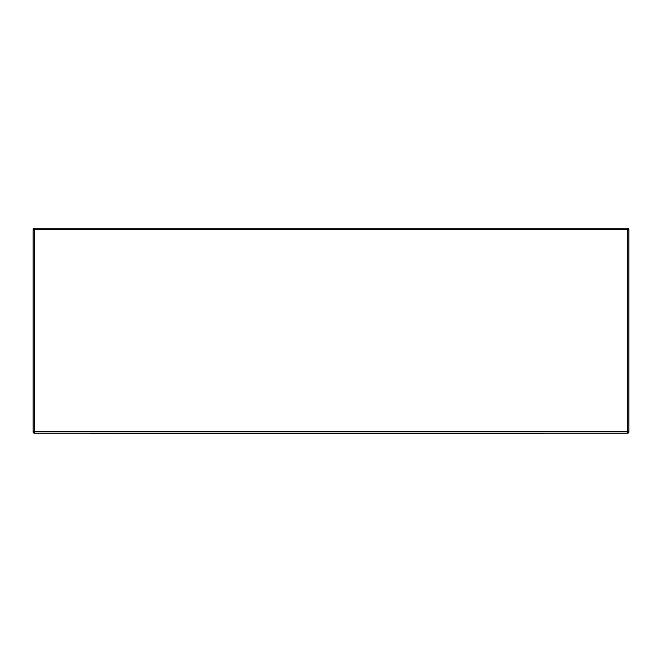 <?xml version="1.0" encoding="UTF-8"?>
<svg xmlns="http://www.w3.org/2000/svg" width="662" height="662" viewBox="0 0 662 662"><rect width="100%" height="100%" fill="white"/><g stroke="black" fill="none" stroke-linecap="round" stroke-linejoin="round"><path stroke-width="0.99" d="M628.9 431.847A1.365 1.365 0 0 1 627.535 433.213L627.535 431.847L628.9 431.847L628.9 229.606A1.365 1.365 0 0 0 627.535 228.241L627.535 229.606L628.9 229.606L627.535 229.606L627.535 431.847L34.465 431.847L34.465 433.213L627.535 433.213L628.9 431.847L628.9 229.606L627.535 228.241A1.365 1.365 0 0 1 628.9 229.606M627.535 229.606L34.465 229.606L34.465 431.847L627.535 431.847L627.535 228.241L34.465 228.241A1.365 1.365 0 0 0 33.1 229.606L33.1 431.847L34.465 431.847L34.465 229.606L33.1 229.606A1.365 1.365 0 0 1 34.465 228.241L34.465 229.606L34.465 228.241L33.1 229.606L627.535 229.606M627.535 228.241L34.465 228.241M33.1 229.606L33.1 431.847L34.465 433.213L627.535 433.213M34.465 433.213A1.365 1.365 0 0 1 33.1 431.847M430.35 433.213L430.35 433.759L118.978 433.759L439.998 433.759L439.998 433.213L440.594 433.759L440.594 433.213M434.073 433.759L543.535 433.759L543.535 433.213L543.535 433.759L440.594 433.759M104.157 433.759L117.819 433.759L104.157 433.759L104.157 433.213L104.157 433.759L90.487 433.759L104.157 433.759M118.978 433.759L118.978 433.213M117.819 433.759L117.819 433.213M90.487 433.759L90.487 433.213"/></g></svg>
